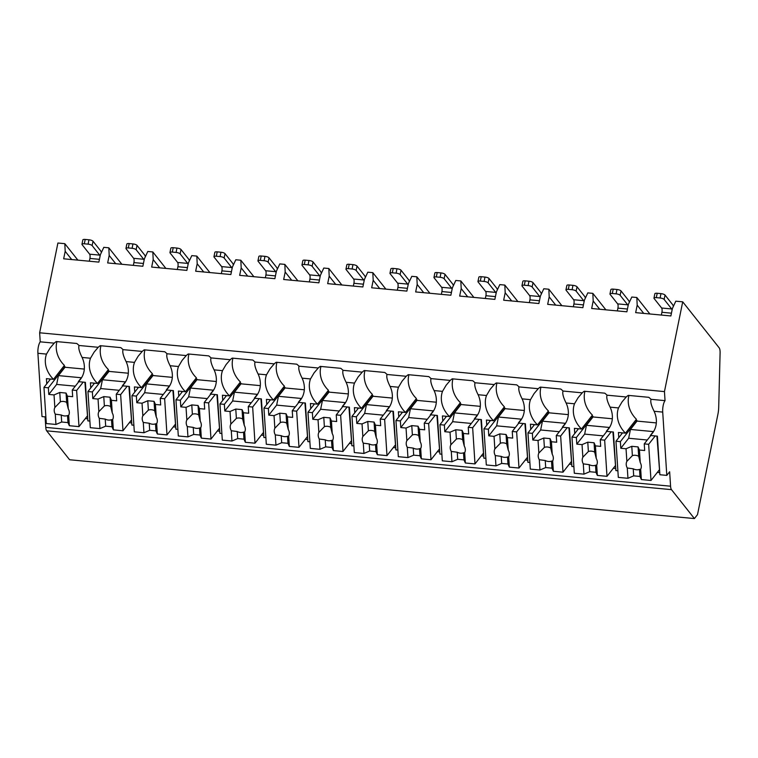 <?xml version="1.0" encoding="UTF-8"?>
<svg xmlns="http://www.w3.org/2000/svg" width="758" height="758" viewBox="0 0 758 758"><rect width="100%" height="100%" fill="white"/><g stroke="black" fill="none" stroke-linecap="round" stroke-linejoin="round"><path stroke-width="1.14" d="M71.716 259.558L65.188 251.324L64.818 243.669L57.911 243.024L39.643 332.79L40.231 341.83A8.67 2.776 95.4 0 0 37.9 353.285L42.003 416.578L45.878 416.947M45.092 416.872L45.774 427.389A6.661 2.141 95.4 0 0 46.683 430.838L69.603 459.755L694.413 518.567L697.502 514.635L717.911 414.294A13.331 4.273 95.4 0 0 718.698 407.34L720.1 352.849A6.661 2.141 95.4 0 0 719.153 347.808L682.712 301.826L664.453 391.602L665.041 400.641A8.67 2.776 95.4 0 0 662.71 412.096L666.803 475.389L669.646 471.77L670.574 486.2A6.661 2.141 95.4 0 0 671.493 489.649L694.413 518.567M65.188 251.324L63.663 258.8L98.872 262.116L100.388 254.641L103.799 247.335L108.82 247.809L121.877 264.277M64.818 243.669L77.875 260.136M682.712 301.826L675.804 301.182L672.393 308.478L670.877 315.953L635.668 312.637L637.194 305.161L636.824 297.506L631.802 297.032L628.391 304.337L626.875 311.813L591.676 308.497L593.192 301.021L592.832 293.365L587.801 292.891L584.39 300.196L582.874 307.672L547.674 304.356L549.19 296.88L548.83 289.224L543.799 288.751L540.397 296.056L538.872 303.522L503.672 300.215L505.188 292.74L504.828 285.084L499.797 284.61L496.395 291.906L494.87 299.382L459.67 296.075L461.196 288.599L460.826 280.943L455.795 280.469L452.393 287.765L450.868 295.241L415.668 291.934L417.194 284.458L416.824 276.803L411.802 276.329L408.391 283.625L406.866 291.1L371.666 287.794L373.192 280.318L372.822 272.662L367.801 272.188L364.39 279.484L362.874 286.96L327.674 283.644L329.19 276.168L328.83 268.522L323.799 268.048L320.388 275.344L318.872 282.819L283.672 279.503L285.188 272.027L284.828 264.381L279.797 263.907L276.386 271.203L274.87 278.679L239.67 275.362L241.186 267.887L240.826 260.24L235.795 259.767L232.393 267.062L230.868 274.538L195.668 271.222L197.194 263.746L196.824 256.09L191.793 255.626L188.391 262.922L186.866 270.398L151.666 267.081L153.192 259.606L152.822 251.95L147.791 251.476L144.39 258.781L142.864 266.257L107.664 262.941L109.19 255.465L108.82 247.809M39.643 332.79L664.453 391.602M81.959 244.284L82.84 239.916A3.335 1.004 11.5 0 1 85.199 239.433L84.309 243.792A3.335 1.004 -168.5 0 0 81.959 244.284A3.335 1.004 -168.5 0 0 82.082 244.644L89.633 254.176A3.335 1.071 95.4 0 1 89.908 258.44L89.34 261.216M85.199 239.433L88.97 239.793A3.335 1.004 11.5 0 1 93.026 241.233L92.135 245.592L99.686 255.124A3.335 1.071 -84.6 0 1 100.075 256.195M92.135 245.592A3.335 1.004 -168.5 0 0 88.08 244.152L84.309 243.792M93.026 241.233L100.577 250.765A7.997 2.568 95.4 0 1 101.345 252.585M637.194 305.161L643.722 313.395M636.824 297.506L649.881 313.973M592.832 293.365L605.879 309.832M548.83 289.224L561.877 305.692M504.828 285.084L517.875 301.551M460.826 280.943L473.873 297.411M416.824 276.803L429.881 293.27M372.822 272.662L385.879 289.13M328.83 268.522L341.877 284.989M284.828 264.381L297.875 280.839M240.826 260.24L253.873 276.698M196.824 256.09L209.871 272.558M152.822 251.95L165.879 268.417M87.293 418.757L85.313 418.568M131.286 422.898L129.315 422.718M175.287 427.038L173.317 426.858M219.289 431.179L217.319 430.999M263.291 435.319L261.311 435.139M307.293 439.469L305.313 439.28M351.295 443.61L349.315 443.421M395.297 447.751L393.317 447.561M439.289 451.891L437.319 451.702M483.291 456.032L481.321 455.842M527.293 460.172L525.313 459.983M571.295 464.313L569.315 464.123M615.297 468.453L613.317 468.273M659.299 472.594L657.319 472.414M49.791 379.957L49.725 378.962M40.231 341.83L54.225 343.147A25.327 21.47 -141.9 0 1 56.253 341.545L76.776 343.478A25.327 21.47 -141.9 0 1 79.04 345.487L98.227 347.287A25.327 21.47 -141.9 0 1 100.255 345.686L120.778 347.619A25.327 21.47 -141.9 0 1 123.042 349.627L142.22 351.428A25.327 21.47 -141.9 0 1 144.257 349.826L164.78 351.759A25.327 21.47 -141.9 0 1 167.035 353.768L186.222 355.568A25.327 21.47 -141.9 0 1 188.249 353.967L208.772 355.9A25.327 21.47 -141.9 0 1 211.037 357.909L230.224 359.718A25.327 21.47 -141.9 0 1 232.251 358.108L252.774 360.041A25.327 21.47 -141.9 0 1 255.039 362.049L274.225 363.859A25.327 21.47 -141.9 0 1 276.253 362.248L296.776 364.181A25.327 21.47 -141.9 0 1 299.04 366.19L318.227 368A25.327 21.47 -141.9 0 1 320.255 366.389L340.778 368.322A25.327 21.47 -141.9 0 1 343.042 370.33L362.229 372.14A25.327 21.47 -141.9 0 1 364.257 370.529L384.78 372.462A25.327 21.47 -141.9 0 1 387.044 374.471L406.222 376.281A25.327 21.47 -141.9 0 1 408.259 374.67L428.782 376.603A25.327 21.47 -141.9 0 1 431.046 378.612L450.224 380.421A25.327 21.47 -141.9 0 1 452.261 378.82L472.774 380.743A25.327 21.47 -141.9 0 1 475.039 382.762L494.225 384.562A25.327 21.47 -141.9 0 1 496.253 382.961L516.776 384.884A25.327 21.47 -141.9 0 1 519.04 386.902L538.227 388.702A25.327 21.47 -141.9 0 1 540.255 387.101L560.778 389.034A25.327 21.47 -141.9 0 1 563.042 391.043L582.229 392.843A25.327 21.47 -141.9 0 1 584.257 391.242L604.78 393.175A25.327 21.47 -141.9 0 1 607.044 395.183L626.231 396.984A25.327 21.47 -141.9 0 1 628.259 395.382L648.782 397.315A25.327 21.47 -141.9 0 1 651.046 399.324C650.241 401.674 651.264 405.653 654.116 411.281A25.327 21.47 -141.9 0 1 652.382 433.273A25.327 21.47 -141.9 0 1 650.317 435.49L657.394 436.163L659.886 474.735L656.93 436.115M659.886 474.735L666.803 475.389M607.044 395.183C606.239 397.524 607.262 401.513 610.114 407.141A25.327 21.47 -141.9 0 1 608.38 429.132A25.327 21.47 -141.9 0 1 606.315 431.349L613.393 432.013L615.894 470.595L612.928 431.975M615.894 470.595L617.884 470.784M563.042 391.043C562.237 393.383 563.26 397.372 566.112 403A25.327 21.47 -141.9 0 1 564.378 424.982A25.327 21.47 -141.9 0 1 562.313 427.209L569.391 427.872L571.892 466.454L568.936 427.834M571.892 466.454L573.882 466.644M519.04 386.902C518.235 389.242 519.258 393.231 522.11 398.86A25.327 21.47 -141.9 0 1 520.376 420.842A25.327 21.47 -141.9 0 1 518.311 423.068L525.389 423.731L527.89 462.314L524.934 423.694M527.89 462.314L529.88 462.503M475.039 382.762C474.233 385.102 475.257 389.091 478.109 394.719A25.327 21.47 -141.9 0 1 476.375 416.701A25.327 21.47 -141.9 0 1 474.309 418.928L481.387 419.591L483.888 458.173L480.932 419.553M483.888 458.173L485.878 458.363M431.046 378.612C430.241 380.961 431.255 384.95 434.107 390.578A25.327 21.47 -141.9 0 1 432.373 412.56A25.327 21.47 -141.9 0 1 430.317 414.787L437.394 415.45L439.886 454.033L436.93 415.403M439.886 454.033L441.876 454.222M387.044 374.471C386.239 376.821 387.262 380.81 390.105 386.438A25.327 21.47 -141.9 0 1 388.38 408.42A25.327 21.47 -141.9 0 1 386.315 410.647L393.393 411.31L395.884 449.892L392.928 411.262M395.884 449.892L397.874 450.081M343.042 370.33C342.237 372.68 343.26 376.669 346.112 382.297A25.327 21.47 -141.9 0 1 344.378 404.279A25.327 21.47 -141.9 0 1 342.313 406.506L349.391 407.169L351.892 445.751L348.926 407.122M351.892 445.751L353.882 445.931M299.04 366.19C298.235 368.54 299.258 372.529 302.11 378.157A25.327 21.47 -141.9 0 1 300.376 400.139A25.327 21.47 -141.9 0 1 298.311 402.356L305.389 403.029L307.89 441.611L304.934 402.981M307.89 441.611L309.88 441.791M255.039 362.049C254.233 364.399 255.256 368.388 258.108 374.007A25.327 21.47 -141.9 0 1 256.375 395.998A25.327 21.47 -141.9 0 1 254.309 398.215L261.387 398.888L263.888 437.47L260.932 398.841M263.888 437.47L265.878 437.65M211.037 357.909C210.231 360.258 211.255 364.238 214.107 369.866A25.327 21.47 -141.9 0 1 212.373 391.858A25.327 21.47 -141.9 0 1 210.307 394.075L217.385 394.747L219.886 433.32L216.93 394.7M219.886 433.32L221.876 433.51M167.035 353.768C166.229 356.118 167.253 360.097 170.105 365.726A25.327 21.47 -141.9 0 1 168.371 387.717A25.327 21.47 -141.9 0 1 166.305 389.934L173.383 390.607L175.884 429.18L172.928 390.56M175.884 429.18L177.874 429.369M123.042 349.627C122.237 351.977 123.26 355.957 126.103 361.585A25.327 21.47 -141.9 0 1 124.378 383.576A25.327 21.47 -141.9 0 1 122.313 385.794L129.391 386.457L131.883 425.039L128.926 386.419M131.883 425.039L133.872 425.229M79.04 345.487C78.235 347.827 79.258 351.816 82.11 357.444A25.327 21.47 -141.9 0 1 80.376 379.426A25.327 21.47 -141.9 0 1 78.311 381.653L85.389 382.316L87.881 420.898L84.924 382.278M87.881 420.898L89.88 421.088M621.797 433.794L621.731 432.799M618.755 437.669L618.424 432.486L625.502 433.159L636.417 419.25A25.327 21.47 -141.9 0 1 628.96 395.449M610.114 407.141L618.5 407.937A25.327 21.47 -141.9 0 0 625.502 433.159M566.112 403L574.498 403.787A25.327 21.47 -141.9 0 0 581.5 429.019L592.415 415.109A25.327 21.47 -141.9 0 1 584.958 391.308M574.754 433.529L574.422 428.346L581.5 429.019M522.11 398.86L530.496 399.646A25.327 21.47 -141.9 0 0 537.498 424.878L548.413 410.969A25.327 21.47 -141.9 0 1 540.956 387.167M530.752 429.388L530.42 424.205L537.498 424.878M478.109 394.719L486.503 395.505A25.327 21.47 -141.9 0 0 493.496 420.728L504.411 406.819A25.327 21.47 -141.9 0 1 496.964 383.027M486.759 425.247L486.418 420.065L493.496 420.728M434.107 390.578L442.501 391.365A25.327 21.47 -141.9 0 0 449.494 416.587L460.409 402.678A25.327 21.47 -141.9 0 1 452.962 378.877M442.757 421.107L442.416 415.924L449.494 416.587M390.105 386.438L398.5 387.224A25.327 21.47 -141.9 0 0 405.492 412.447L416.407 398.537A25.327 21.47 -141.9 0 1 408.96 374.736M398.755 416.966L398.414 411.784L405.492 412.447M346.112 382.297L354.498 383.084A25.327 21.47 -141.9 0 0 361.5 408.306L372.405 394.397A25.327 21.47 -141.9 0 1 364.958 370.596M354.753 412.816L354.422 407.643L361.5 408.306M302.11 378.157L310.496 378.943A25.327 21.47 -141.9 0 0 317.498 404.166L328.413 390.256A25.327 21.47 -141.9 0 1 320.956 366.455M310.752 408.676L310.42 403.502L317.498 404.166M258.108 374.007L266.494 374.803A25.327 21.47 -141.9 0 0 273.496 400.025L284.411 386.116A25.327 21.47 -141.9 0 1 276.954 362.315M266.75 404.535L266.418 399.362L273.496 400.025M214.107 369.866L222.492 370.662A25.327 21.47 -141.9 0 0 229.494 395.884L240.409 381.975A25.327 21.47 -141.9 0 1 232.952 358.174M222.748 400.395L222.416 395.221L229.494 395.884M170.105 365.726L178.5 366.521A25.327 21.47 -141.9 0 0 185.492 391.744L196.407 377.835A25.327 21.47 -141.9 0 1 188.96 354.033M178.755 396.254L178.414 391.071L185.492 391.744M126.103 361.585L134.498 362.381A25.327 21.47 -141.9 0 0 141.49 387.603L152.405 373.694A25.327 21.47 -141.9 0 1 144.958 349.893M134.753 392.113L134.412 386.931L141.49 387.603M82.11 357.444L90.496 358.231A25.327 21.47 -141.9 0 0 97.498 383.463L108.403 369.553A25.327 21.47 -141.9 0 1 100.956 345.752M90.752 387.973L90.42 382.79L97.498 383.463M46.75 383.832L46.418 378.649L53.496 379.322L64.411 365.413A25.327 21.47 -141.9 0 1 56.954 341.612M37.9 353.285L46.494 354.09A25.327 21.47 -141.9 0 0 53.496 379.322M650.317 435.49L654.05 430.734M656.324 422.917L636.995 421.097L636.957 420.5L635.536 420.358M651.046 399.324L665.041 400.641M78.311 381.653L82.044 376.897M618.5 407.937L622.11 401.825L626.231 396.984M574.498 403.787L578.108 397.685L582.229 392.843M530.496 399.646L534.106 393.544L538.227 388.702M486.503 395.505L490.104 389.404L494.225 384.562M442.501 391.365L446.111 385.263L450.224 380.421M398.5 387.224L402.11 381.122L406.222 376.281M354.498 383.084L358.108 376.982L362.229 372.14M310.496 378.943L314.106 372.841L318.227 368M266.494 374.803L270.104 368.701L274.225 363.859M222.492 370.662L226.102 364.56L230.224 359.718M178.5 366.521L182.1 360.41L186.222 355.568M134.498 362.381L138.108 356.269L142.22 351.428M90.496 358.231L94.106 352.129L98.227 347.287M46.494 354.09L50.104 347.988L54.225 343.147M606.315 431.349L610.048 426.593M577.795 429.653L577.729 428.658M612.322 418.776L592.993 416.957L592.955 416.35L591.534 416.218M606.807 431.397L600.251 439.744L600.677 446.377L595.437 445.884L596.252 458.476L594.67 452.109L594.064 442.767L595.437 445.884M611.204 431.814L604.657 440.161L600.251 439.744M592.955 416.35L576.364 437.499L571.968 437.082L574.308 473.248L583.954 474.157L589.696 471.713L589.231 464.663A7.997 6.784 -141.9 0 0 595.523 465.26L596.688 465.118L597.351 475.418L606.997 476.327L604.657 440.161M578.515 428.734L571.968 437.082M576.364 437.499L576.8 444.131L582.04 444.624L582.855 457.216A7.997 6.784 -141.9 0 0 582.229 460.457A7.997 6.784 -141.9 0 0 583.281 463.858L583.954 474.157M596.537 465.507L596.688 465.118A7.997 6.784 -141.9 0 0 597.313 461.878A7.997 6.784 -141.9 0 0 596.252 458.476M582.04 444.624L587.782 442.17L594.064 442.767M594.67 452.109A7.997 6.784 -141.9 0 0 588.379 451.512L587.782 442.17M588.379 451.512L582.855 457.216M583.281 463.858L589.231 464.663M576.8 444.131L584.655 434.116L586.446 425.304L592.993 416.957M603.292 435.869L584.655 434.116M609.366 427.465L586.446 425.304M589.696 471.713L595.977 472.3L597.351 475.418M595.977 472.3L595.523 465.26M615.136 465.952L606.997 476.327M562.313 427.209L566.046 422.452M533.793 425.513L533.736 424.518M568.32 414.635L548.991 412.816L548.953 412.21L547.532 412.077M562.806 427.256L556.249 435.604L556.685 442.236L551.436 441.743L552.25 454.336L550.668 447.959L550.062 438.626L551.436 441.743M567.202 427.673L560.655 436.021L556.249 435.604M548.953 412.21L532.362 433.358L527.966 432.941L530.306 469.107L539.952 470.017L545.694 467.572L545.239 460.523A7.997 6.784 -141.9 0 0 551.521 461.11L552.686 460.978L553.349 471.277L562.995 472.187L560.655 436.021M534.513 424.594L527.966 432.941M532.362 433.358L532.798 439.991L538.038 440.483L538.853 453.066A7.997 6.784 -141.9 0 0 538.227 456.316A7.997 6.784 -141.9 0 0 539.289 459.718L539.952 470.017M552.535 461.366L552.686 460.978A7.997 6.784 -141.9 0 0 553.312 457.737A7.997 6.784 -141.9 0 0 552.25 454.336M538.038 440.483L543.78 438.029L550.062 438.626M550.668 447.959A7.997 6.784 -141.9 0 0 544.386 447.372L543.78 438.029M544.386 447.372L538.853 453.066M539.289 459.718L545.239 460.523M532.798 439.991L540.653 429.976L542.444 421.164L548.991 412.816M559.29 431.728L540.653 429.976M565.364 423.315L542.444 421.164M545.694 467.572L551.976 468.16L553.349 471.277M551.976 468.16L551.521 461.11M571.134 461.811L562.995 472.187M518.311 423.068L522.044 418.312M489.791 421.372L489.734 420.377M524.318 410.495L504.989 408.676L504.951 408.069L503.539 407.937M518.804 423.116L512.247 431.463L512.683 438.096L507.434 437.603L508.248 450.186L506.666 443.818L506.06 434.486L507.434 437.603M523.2 423.523L516.653 431.88L512.247 431.463M504.951 408.069L488.37 429.218L483.964 428.801L486.304 464.967L495.95 465.876L501.692 463.432L501.237 456.382A7.997 6.784 -141.9 0 0 507.519 456.97L508.684 456.837L509.348 467.136L518.993 468.046L516.653 431.88M490.521 420.453L483.964 428.801M488.37 429.218L488.796 435.841L494.036 436.343L494.851 448.925A7.997 6.784 -141.9 0 0 494.225 452.175A7.997 6.784 -141.9 0 0 495.287 455.577L495.95 465.876M508.485 457.292L508.684 456.837A7.997 6.784 -141.9 0 0 509.31 453.597A7.997 6.784 -141.9 0 0 508.248 450.186M494.036 436.343L499.778 433.889L506.06 434.486M506.666 443.818A7.997 6.784 -141.9 0 0 500.384 443.231L499.778 433.889M500.384 443.231L494.851 448.925M495.287 455.577L501.237 456.382M488.796 435.841L496.651 425.835L498.442 417.023L504.989 408.676M515.298 427.588L496.651 425.835M521.362 419.174L498.442 417.023M501.692 463.432L507.974 464.019L509.348 467.136M507.974 464.019L507.519 456.97M527.132 457.671L518.993 468.046M474.309 418.928L478.042 414.171M445.799 417.232L445.732 416.237M480.326 406.354L460.997 404.535L460.949 403.929L459.538 403.796M474.802 418.975L468.255 427.322L468.681 433.955L463.432 433.462L464.256 446.045L462.664 439.678L462.067 430.345L463.432 433.462M479.198 419.382L472.651 427.739L468.255 427.322M460.949 403.929L444.368 425.077L439.962 424.66L442.302 460.826L451.948 461.736L457.69 459.291L457.235 452.242A7.997 6.784 -141.9 0 0 463.517 452.829L464.682 452.697L465.346 462.996L474.991 463.905L472.651 427.739M446.519 416.313L439.962 424.66M444.368 425.077L444.794 431.7L450.034 432.193L450.849 444.785A7.997 6.784 -141.9 0 0 450.224 448.035A7.997 6.784 -141.9 0 0 451.285 451.436L451.948 461.736M464.531 453.085L464.682 452.697A7.997 6.784 -141.9 0 0 465.308 449.456A7.997 6.784 -141.9 0 0 464.256 446.045M450.034 432.193L455.776 429.748L462.067 430.345M462.664 439.678A7.997 6.784 -141.9 0 0 456.382 439.09L455.776 429.748M456.382 439.09L450.849 444.785M451.285 451.436L457.235 452.242M444.794 431.7L452.649 421.685L454.44 412.883L460.997 404.535M471.296 423.447L452.649 421.685M477.369 415.033L454.44 412.883M457.69 459.291L463.972 459.879L465.346 462.996M463.972 459.879L463.517 452.829M483.13 453.53L474.991 463.905M430.317 414.787L434.04 410.031M401.797 413.082L401.731 412.096M436.324 402.214L416.995 400.395L416.957 399.788L415.536 399.656M430.8 414.834L424.253 423.182L424.679 429.814L419.439 429.312L420.254 441.905L418.672 435.537L418.065 426.204L419.439 429.312M435.206 415.242L428.649 423.589L424.253 423.182M416.957 399.788L400.366 420.927L395.96 420.519L398.31 456.686L407.946 457.595L413.688 455.151L413.233 448.101A7.997 6.784 -141.9 0 0 419.515 448.689L420.681 448.556L421.353 458.855L430.989 459.765L428.649 423.589M402.517 412.172L395.96 420.519M400.366 420.927L400.793 427.559L406.042 428.052L406.856 440.644A7.997 6.784 -141.9 0 0 406.222 443.894A7.997 6.784 -141.9 0 0 407.283 447.296L407.946 457.595M420.529 448.935L420.681 448.556A7.997 6.784 -141.9 0 0 421.306 445.306A7.997 6.784 -141.9 0 0 420.254 441.905M406.042 428.052L411.774 425.608L418.065 426.204M418.672 435.537A7.997 6.784 -141.9 0 0 412.38 434.95L411.774 425.608M412.38 434.95L406.856 440.644M407.283 447.296L413.233 448.101M400.793 427.559L408.647 417.544L410.448 408.742L416.995 400.395M427.294 419.307L408.647 417.544M433.368 410.893L410.448 408.742M413.688 455.151L419.979 455.738L421.353 458.855M419.979 455.738L419.515 448.689M439.128 449.39L430.989 459.765M386.315 410.647L390.048 405.89M357.795 408.941L357.729 407.956M392.322 398.073L372.993 396.254L372.955 395.648L371.534 395.515M386.798 410.694L380.251 419.041L380.677 425.664L375.437 425.172L376.252 437.764L374.67 431.397L374.064 422.054L375.437 425.172M391.204 411.101L384.647 419.449L380.251 419.041M372.955 395.648L356.364 416.786L351.968 416.379L354.308 452.545L363.954 453.455L369.686 451.01L369.231 443.961A7.997 6.784 -141.9 0 0 375.523 444.548L376.679 444.415L377.351 454.715L386.987 455.624L384.647 419.449M358.515 408.031L351.968 416.379M356.364 416.786L356.791 423.419L362.04 423.911L362.855 436.504A7.997 6.784 -141.9 0 0 362.22 439.754A7.997 6.784 -141.9 0 0 363.281 443.155L363.954 453.455M376.527 444.794L376.679 444.415A7.997 6.784 -141.9 0 0 377.313 441.165A7.997 6.784 -141.9 0 0 376.252 437.764M362.04 423.911L367.772 421.467L374.064 422.054M374.67 431.397A7.997 6.784 -141.9 0 0 368.379 430.809L367.772 421.467M368.379 430.809L362.855 436.504M363.281 443.155L369.231 443.961M356.791 423.419L364.655 413.404L366.446 404.592L372.993 396.254M383.292 415.157L364.655 413.404M389.366 406.752L366.446 404.592M369.686 451.01L375.977 451.597L377.351 454.715M375.977 451.597L375.523 444.548M395.126 445.249L386.987 455.624M342.313 406.506L346.046 401.749M313.793 404.8L313.727 403.815M348.32 393.933L328.991 392.113L328.953 391.507L327.532 391.374M342.796 406.544L336.249 414.901L336.675 421.524L331.435 421.031L332.25 433.623L330.668 427.256L330.062 417.914L331.435 421.031M347.202 406.961L340.645 415.308L336.249 414.901M328.953 391.507L312.362 412.646L307.966 412.238L310.306 448.404L319.952 449.314L325.684 446.86L325.229 439.82A7.997 6.784 -141.9 0 0 331.521 440.407L332.677 440.275L333.349 450.574L342.995 451.484L340.645 415.308M314.513 403.881L307.966 412.238M312.362 412.646L312.789 419.278L318.038 419.771L318.853 432.363A7.997 6.784 -141.9 0 0 318.227 435.604A7.997 6.784 -141.9 0 0 319.279 439.015L319.952 449.314M332.525 440.654L332.677 440.275A7.997 6.784 -141.9 0 0 333.312 437.025A7.997 6.784 -141.9 0 0 332.25 433.623M318.038 419.771L323.78 417.326L330.062 417.914M330.668 427.256A7.997 6.784 -141.9 0 0 324.377 426.669L323.78 417.326M324.377 426.669L318.853 432.363M319.279 439.015L325.229 439.82M312.789 419.278L320.653 409.263L322.444 400.451L328.991 392.113M339.29 411.016L320.653 409.263M345.364 402.612L322.444 400.451M325.684 446.86L331.976 447.457L333.349 450.574M331.976 447.457L331.521 440.407M351.134 441.109L342.995 451.484M298.311 402.356L302.044 397.599M269.791 400.66L269.725 399.674M304.318 389.783L284.989 387.963L284.951 387.366L283.53 387.234M298.804 402.403L292.247 410.751L292.683 417.383L287.434 416.891L288.248 429.483L286.666 423.116L286.06 413.773L287.434 416.891M303.2 402.82L296.653 411.168L292.247 410.751M284.951 387.366L268.36 408.505L263.964 408.088L266.304 444.264L275.95 445.173L281.692 442.719L281.227 435.679A7.997 6.784 -141.9 0 0 287.519 436.267L288.684 436.134L289.348 446.434L298.993 447.343L296.653 411.168M270.511 399.741L263.964 408.088M268.36 408.505L268.796 415.138L274.036 415.63L274.851 428.223A7.997 6.784 -141.9 0 0 274.225 431.463A7.997 6.784 -141.9 0 0 275.287 434.874L275.95 445.173M288.533 436.513L288.684 436.134A7.997 6.784 -141.9 0 0 289.31 432.884A7.997 6.784 -141.9 0 0 288.248 429.483M274.036 415.63L279.778 413.186L286.06 413.773M286.666 423.116A7.997 6.784 -141.9 0 0 280.384 422.519L279.778 413.186M280.384 422.519L274.851 428.223M275.287 434.874L281.227 435.679M268.796 415.138L276.651 405.123L278.442 396.311L284.989 387.963M295.288 406.875L276.651 405.123M301.362 398.471L278.442 396.311M281.692 442.719L287.974 443.316L289.348 446.434M287.974 443.316L287.519 436.267M307.132 436.968L298.993 447.343M254.309 398.215L258.042 393.459M225.789 396.519L225.732 395.524M260.316 385.642L240.987 383.823L240.949 383.226L239.537 383.093M254.802 398.263L248.245 406.61L248.681 413.243L243.432 412.75L244.247 425.342L242.664 418.975L242.058 409.633L243.432 412.75M259.198 398.68L252.651 407.027L248.245 406.61M240.949 383.226L224.359 404.365L219.962 403.948L222.302 440.123L231.948 441.033L237.69 438.579L237.235 431.529A7.997 6.784 -141.9 0 0 243.517 432.126L244.682 431.994L245.346 442.293L254.991 443.193L252.651 407.027M226.509 395.6L219.962 403.948M224.359 404.365L224.794 410.997L230.034 411.49L230.849 424.082A7.997 6.784 -141.9 0 0 230.224 427.322A7.997 6.784 -141.9 0 0 231.285 430.734L231.948 441.033M244.531 432.373L244.682 431.994A7.997 6.784 -141.9 0 0 245.308 428.744A7.997 6.784 -141.9 0 0 244.247 425.342M230.034 411.49L235.776 409.045L242.058 409.633M242.664 418.975A7.997 6.784 -141.9 0 0 236.382 418.378L235.776 409.045M236.382 418.378L230.849 424.082M231.285 430.734L237.235 431.529M224.794 410.997L232.649 400.982L234.44 392.17L240.987 383.823M251.286 402.735L232.649 400.982M257.36 394.331L234.44 392.17M237.69 438.579L243.972 439.176L245.346 442.293M243.972 439.176L243.517 432.126M263.13 432.827L254.991 443.193M210.307 394.075L214.04 389.318M181.797 392.379L181.731 391.384M216.314 381.501L196.995 379.682L196.947 379.085L195.536 378.953M210.8 394.122L204.253 402.47L204.679 409.102L199.43 408.609L200.245 421.202L198.662 414.834L198.056 405.492L199.43 408.609M215.196 394.539L208.649 402.886L204.253 402.47M196.947 379.085L180.366 400.224L175.96 399.807L178.301 435.983L187.946 436.883L193.688 434.438L193.233 427.389A7.997 6.784 -141.9 0 0 199.515 427.986L200.681 427.853L201.344 438.152L210.989 439.053L208.649 402.886M182.517 391.46L175.96 399.807M180.366 400.224L180.792 406.856L186.032 407.349L186.847 419.941A7.997 6.784 -141.9 0 0 186.222 423.182A7.997 6.784 -141.9 0 0 187.283 426.583L187.946 436.883M200.529 428.232L200.681 427.853A7.997 6.784 -141.9 0 0 201.306 424.603A7.997 6.784 -141.9 0 0 200.245 421.202M186.032 407.349L191.774 404.905L198.056 405.492M198.662 414.834A7.997 6.784 -141.9 0 0 192.38 414.238L191.774 404.905M192.38 414.238L186.847 419.941M187.283 426.583L193.233 427.389M180.792 406.856L188.647 396.841L190.438 388.03L196.995 379.682M207.294 398.594L188.647 396.841M213.358 390.19L190.438 388.03M193.688 434.438L199.97 435.035L201.344 438.152M199.97 435.035L199.515 427.986M219.128 428.687L210.989 439.053M166.305 389.934L170.038 385.178M137.795 388.238L137.729 387.243M172.322 377.361L152.993 375.542L152.955 374.945L151.534 374.803M166.798 389.982L160.251 398.329L160.677 404.962L155.437 404.469L156.252 417.061L154.66 410.694L154.064 401.352L155.437 404.469M171.194 390.398L164.647 398.746L160.251 398.329M152.955 374.945L136.364 396.083L131.958 395.667L134.308 431.842L143.944 432.742L149.686 430.298L149.231 423.248A7.997 6.784 -141.9 0 0 155.513 423.845L156.679 423.703L157.342 434.002L166.987 434.912L164.647 398.746M138.515 387.319L131.958 395.667M136.364 396.083L136.791 402.716L142.03 403.209L142.855 415.801A7.997 6.784 -141.9 0 0 142.22 419.041A7.997 6.784 -141.9 0 0 143.281 422.443L143.944 432.742M156.527 424.092L156.679 423.703A7.997 6.784 -141.9 0 0 157.304 420.463A7.997 6.784 -141.9 0 0 156.252 417.061M142.03 403.209L147.772 400.764L154.064 401.352M154.66 410.694A7.997 6.784 -141.9 0 0 148.379 410.097L147.772 400.764M148.379 410.097L142.855 415.801M143.281 422.443L149.231 423.248M136.791 402.716L144.645 392.701L146.446 383.889L152.993 375.542M163.292 394.454L144.645 392.701M169.366 386.049L146.446 383.889M149.686 430.298L155.968 430.895L157.342 434.002M155.968 430.895L155.513 423.845M175.126 424.537L166.987 434.912M122.313 385.794L126.046 381.037M93.793 384.098L93.727 383.103M128.32 373.22L108.991 371.401L108.953 370.795L107.532 370.662M122.796 385.841L116.249 394.188L116.675 400.821L111.435 400.328L112.25 412.921L110.668 406.553L110.062 397.211L111.435 400.328M127.202 386.258L120.645 394.605L116.249 394.188M108.953 370.795L92.362 391.943L87.956 391.526L90.306 427.692L99.942 428.602L105.684 426.157L105.229 419.108A7.997 6.784 -141.9 0 0 111.511 419.705L112.677 419.562L113.349 429.862L122.986 430.771L120.645 394.605M94.513 383.178L87.956 391.526M92.362 391.943L92.789 398.575L98.038 399.068L98.853 411.66A7.997 6.784 -141.9 0 0 98.218 414.901A7.997 6.784 -141.9 0 0 99.279 418.302L99.942 428.602M112.525 419.951L112.677 419.562A7.997 6.784 -141.9 0 0 113.312 416.322A7.997 6.784 -141.9 0 0 112.25 412.921M98.038 399.068L103.77 396.614L110.062 397.211M110.668 406.553A7.997 6.784 -141.9 0 0 104.377 405.956L103.77 396.614M104.377 405.956L98.853 411.66M99.279 418.302L105.229 419.108M92.789 398.575L100.653 388.56L102.444 379.749L108.991 371.401M119.29 390.313L100.653 388.56M125.364 381.909L102.444 379.749M105.684 426.157L111.976 426.745L113.349 429.862M111.976 426.745L111.511 419.705M131.125 420.396L122.986 430.771M84.318 369.08L64.989 367.26L64.951 366.654L63.53 366.521M78.794 381.7L72.247 390.048L72.673 396.68L67.434 396.188L68.248 408.78L66.666 402.403L66.06 393.07L67.434 396.188M83.2 382.117L76.643 390.465L72.247 390.048M64.951 366.654L48.36 387.802L43.964 387.385L46.304 423.551L55.95 424.461L61.682 422.017L61.227 414.967A7.997 6.784 -141.9 0 0 67.519 415.564L68.675 415.422L69.348 425.721L78.993 426.631L76.643 390.465M50.511 379.038L43.964 387.385M48.36 387.802L48.787 394.435L54.036 394.927L54.851 407.51A7.997 6.784 -141.9 0 0 54.216 410.76A7.997 6.784 -141.9 0 0 55.277 414.162L55.95 424.461M68.485 415.877L68.675 415.422A7.997 6.784 -141.9 0 0 69.31 412.181A7.997 6.784 -141.9 0 0 68.248 408.78M54.036 394.927L59.768 392.473L66.06 393.07M66.666 402.403A7.997 6.784 -141.9 0 0 60.375 401.816L59.768 392.473M60.375 401.816L54.851 407.51M55.277 414.162L61.227 414.967M48.787 394.435L56.651 384.42L58.442 375.608L64.989 367.26M75.288 386.173L56.651 384.42M81.362 377.759L58.442 375.608M61.682 422.017L67.974 422.604L69.348 425.721M67.974 422.604L67.519 415.564M87.132 416.256L78.993 426.631M650.8 435.537L644.253 443.885L644.679 450.517L639.439 450.025L640.254 462.617L638.672 456.25L638.065 446.907L639.439 450.025M655.206 435.954L648.649 444.302L644.253 443.885M636.957 420.5L620.366 441.639L615.97 441.222L618.31 477.398L627.956 478.298L633.688 475.853L633.233 468.804A7.997 6.784 -141.9 0 0 639.525 469.401L640.681 469.259L641.353 479.558L650.999 480.468L648.649 444.302M622.517 432.875L615.97 441.222M620.366 441.639L620.793 448.272L626.042 448.764L626.857 461.357A7.997 6.784 -141.9 0 0 626.231 464.597A7.997 6.784 -141.9 0 0 627.283 467.999L627.956 478.298M640.491 469.714L640.681 469.259A7.997 6.784 -141.9 0 0 641.315 466.018A7.997 6.784 -141.9 0 0 640.254 462.617M626.042 448.764L631.784 446.32L638.065 446.907M638.672 456.25A7.997 6.784 -141.9 0 0 632.38 455.653L631.784 446.32M632.38 455.653L626.857 461.357M627.283 467.999L633.233 468.804M620.793 448.272L628.657 438.257L630.448 429.445L636.995 421.097M647.294 440.01L628.657 438.257M653.368 431.605L630.448 429.445M633.688 475.853L639.979 476.45L641.353 479.558M639.979 476.45L639.525 469.401M659.138 470.093L650.999 480.468M593.192 301.021L599.72 309.255M609.963 293.981L610.853 289.613A3.335 1.004 11.5 0 1 613.203 289.13L612.322 293.498A3.335 1.004 -168.5 0 0 609.963 293.981A3.335 1.004 -168.5 0 0 610.086 294.341L617.637 303.873A3.335 1.071 95.4 0 1 617.912 308.136L617.344 310.913M613.203 289.13L616.974 289.49A3.335 1.004 11.5 0 1 621.029 290.93L620.139 295.288L627.69 304.82A3.335 1.071 -84.6 0 1 628.079 305.891M620.139 295.288A3.335 1.004 -168.5 0 0 616.093 293.848L612.322 293.498M621.029 290.93L628.581 300.462A7.997 2.568 95.4 0 1 629.348 302.281M549.19 296.88L555.718 305.114M565.961 289.831L566.851 285.472A3.335 1.004 11.5 0 1 569.201 284.989L568.32 289.348A3.335 1.004 -168.5 0 0 565.961 289.831A3.335 1.004 -168.5 0 0 566.084 290.2L573.635 299.732A3.335 1.071 95.4 0 1 573.91 303.996L573.342 306.772M569.201 284.989L572.972 285.349A3.335 1.004 11.5 0 1 577.028 286.789L576.137 291.148L583.688 300.68A3.335 1.071 -84.6 0 1 584.077 301.75M576.137 291.148A3.335 1.004 -168.5 0 0 572.091 289.708L568.32 289.348M577.028 286.789L584.579 296.321A7.997 2.568 95.4 0 1 585.347 298.14M505.188 292.74L511.716 300.973M521.959 285.69L522.849 281.332A3.335 1.004 11.5 0 1 525.209 280.848L524.318 285.207A3.335 1.004 -168.5 0 0 521.959 285.69A3.335 1.004 -168.5 0 0 522.082 286.06L529.634 295.592A3.335 1.071 95.4 0 1 529.908 299.855L529.349 302.631M525.209 280.848L528.98 281.209A3.335 1.004 11.5 0 1 533.026 282.649L532.144 287.007L539.696 296.539A3.335 1.071 -84.6 0 1 540.075 297.61M532.144 287.007A3.335 1.004 -168.5 0 0 528.089 285.567L524.318 285.207M533.026 282.649L540.577 292.171A7.997 2.568 95.4 0 1 541.354 294M461.196 288.599L467.714 296.833M477.957 281.55L478.848 277.191A3.335 1.004 11.5 0 1 481.207 276.708L480.316 281.066A3.335 1.004 -168.5 0 0 477.957 281.55A3.335 1.004 -168.5 0 0 478.08 281.919L485.632 291.451A3.335 1.071 95.4 0 1 485.906 295.715L485.347 298.491M481.207 276.708L484.978 277.068A3.335 1.004 11.5 0 1 489.024 278.508L488.143 282.867L495.694 292.399A3.335 1.071 -84.6 0 1 496.073 293.469M488.143 282.867A3.335 1.004 -168.5 0 0 484.087 281.426L480.316 281.066M489.024 278.508L496.575 288.031A7.997 2.568 95.4 0 1 497.352 289.859M417.194 284.458L423.713 292.692M433.964 277.409L434.846 273.051A3.335 1.004 11.5 0 1 437.205 272.567L436.314 276.926A3.335 1.004 -168.5 0 0 433.964 277.409A3.335 1.004 -168.5 0 0 434.078 277.779L441.63 287.31A3.335 1.071 95.4 0 1 441.914 291.565L441.346 294.35M437.205 272.567L440.976 272.918A3.335 1.004 11.5 0 1 445.031 274.368L444.141 278.726L451.692 288.248A3.335 1.071 -84.6 0 1 452.071 289.329M444.141 278.726A3.335 1.004 -168.5 0 0 440.085 277.286L436.314 276.926M445.031 274.368L452.573 283.89A7.997 2.568 95.4 0 1 453.35 285.719M373.192 280.318L379.72 288.542M389.963 273.268L390.844 268.91A3.335 1.004 11.5 0 1 393.203 268.427L392.312 272.785A3.335 1.004 -168.5 0 0 389.963 273.268A3.335 1.004 -168.5 0 0 390.086 273.638L397.637 283.16A3.335 1.071 95.4 0 1 397.912 287.424L397.344 290.21M393.203 268.427L396.974 268.777A3.335 1.004 11.5 0 1 401.029 270.227L400.139 274.586L407.69 284.108A3.335 1.071 -84.6 0 1 408.079 285.188M400.139 274.586A3.335 1.004 -168.5 0 0 396.083 273.145L392.312 272.785M401.029 270.227L408.581 279.749A7.997 2.568 95.4 0 1 409.348 281.578M329.19 276.168L335.718 284.402M345.961 269.128L346.842 264.769A3.335 1.004 11.5 0 1 349.201 264.286L348.31 268.645A3.335 1.004 -168.5 0 0 345.961 269.128A3.335 1.004 -168.5 0 0 346.084 269.497L353.635 279.02A3.335 1.071 95.4 0 1 353.91 283.284L353.342 286.06M349.201 264.286L352.972 264.637A3.335 1.004 11.5 0 1 357.027 266.086L356.137 270.445L363.688 279.967A3.335 1.071 -84.6 0 1 364.077 281.038M356.137 270.445A3.335 1.004 -168.5 0 0 352.091 268.995L348.31 268.645M357.027 266.086L364.579 275.609A7.997 2.568 95.4 0 1 365.347 277.437M285.188 272.027L291.716 280.261M301.959 264.987L302.849 260.629A3.335 1.004 11.5 0 1 305.199 260.146L304.318 264.504A3.335 1.004 -168.5 0 0 301.959 264.987A3.335 1.004 -168.5 0 0 302.082 265.357L309.634 274.879A3.335 1.071 95.4 0 1 309.908 279.143L309.34 281.919M305.199 260.146L308.97 260.496A3.335 1.004 11.5 0 1 313.026 261.946L312.135 266.304L319.686 275.827A3.335 1.071 -84.6 0 1 320.075 276.897M312.135 266.304A3.335 1.004 -168.5 0 0 308.089 264.855L304.318 264.504M313.026 261.946L320.577 271.468A7.997 2.568 95.4 0 1 321.345 273.297M241.186 267.887L247.714 276.12M257.957 260.847L258.848 256.488A3.335 1.004 11.5 0 1 261.197 256.005L260.316 260.364A3.335 1.004 -168.5 0 0 257.957 260.847A3.335 1.004 -168.5 0 0 258.08 261.216L265.632 270.739A3.335 1.071 95.4 0 1 265.906 275.002L265.338 277.779M261.197 256.005L264.968 256.356A3.335 1.004 11.5 0 1 269.024 257.796L268.142 262.164L275.685 271.686A3.335 1.071 -84.6 0 1 276.073 272.757M268.142 262.164A3.335 1.004 -168.5 0 0 264.087 260.714L260.316 260.364M269.024 257.796L276.575 267.328A7.997 2.568 95.4 0 1 277.343 269.156M197.194 263.746L203.713 271.98M213.955 256.706L214.846 252.348A3.335 1.004 11.5 0 1 217.205 251.864L216.314 256.223A3.335 1.004 -168.5 0 0 213.955 256.706A3.335 1.004 -168.5 0 0 214.078 257.076L221.63 266.598A3.335 1.071 95.4 0 1 221.904 270.862L221.345 273.638M217.205 251.864L220.976 252.215A3.335 1.004 11.5 0 1 225.022 253.655L224.141 258.023L231.692 267.546A3.335 1.071 -84.6 0 1 232.071 268.616M224.141 258.023A3.335 1.004 -168.5 0 0 220.085 256.574L216.314 256.223M225.022 253.655L232.573 263.187A7.997 2.568 95.4 0 1 233.35 265.006M153.192 259.606L159.711 267.839M169.953 252.566L170.844 248.198A3.335 1.004 11.5 0 1 173.203 247.714L172.312 252.082A3.335 1.004 -168.5 0 0 169.953 252.566A3.335 1.004 -168.5 0 0 170.076 252.935L177.628 262.457A3.335 1.071 95.4 0 1 177.903 266.721L177.344 269.497M173.203 247.714L176.974 248.074A3.335 1.004 11.5 0 1 181.02 249.515L180.139 253.873L187.69 263.405A3.335 1.071 -84.6 0 1 188.069 264.476M180.139 253.873A3.335 1.004 -168.5 0 0 176.083 252.433L172.312 252.082M181.02 249.515L188.571 259.046A7.997 2.568 95.4 0 1 189.348 260.866M109.19 255.465L115.718 263.699M125.961 248.425L126.842 244.057A3.335 1.004 11.5 0 1 129.201 243.574L128.31 247.942A3.335 1.004 -168.5 0 0 125.961 248.425A3.335 1.004 -168.5 0 0 126.084 248.785L133.626 258.317A3.335 1.071 95.4 0 1 133.91 262.581L133.342 265.357M129.201 243.574L132.972 243.934A3.335 1.004 11.5 0 1 137.027 245.374L136.137 249.733L143.688 259.264A3.335 1.071 -84.6 0 1 144.067 260.335M136.137 249.733A3.335 1.004 -168.5 0 0 132.082 248.292L128.31 247.942M137.027 245.374L144.579 254.906A7.997 2.568 95.4 0 1 145.347 256.725M653.965 298.121L654.846 293.753A3.335 1.004 11.5 0 1 657.205 293.27L656.314 297.638A3.335 1.004 -168.5 0 0 653.965 298.121A3.335 1.004 -168.5 0 0 654.088 298.491L661.639 308.013A3.335 1.071 95.4 0 1 661.914 312.277L661.346 315.053M657.205 293.27L660.976 293.63A3.335 1.004 11.5 0 1 665.031 295.07L664.141 299.429L671.692 308.961A3.335 1.071 -84.6 0 1 672.081 310.031M664.141 299.429A3.335 1.004 -168.5 0 0 660.085 297.989L656.314 297.638M665.031 295.07L672.583 304.602A7.997 2.568 95.4 0 1 673.35 306.421M89.908 258.44L99.431 259.331M89.633 254.176L99.686 255.124M88.97 239.793L88.08 244.152M46.683 430.838L671.493 489.649M45.774 427.389L670.574 486.2M654.116 411.281L662.71 412.096M617.912 308.136L627.435 309.027M617.637 303.873L627.69 304.82M616.974 289.49L616.093 293.848M573.91 303.996L583.442 304.887M573.635 299.732L583.688 300.68M572.972 285.349L572.091 289.708M529.908 299.855L539.44 300.746M529.634 295.592L539.696 296.539M528.98 281.209L528.089 285.567M485.906 295.715L495.438 296.605M485.632 291.451L495.694 292.399M484.978 277.068L484.087 281.426M441.914 291.565L451.436 292.465M441.63 287.31L451.692 288.248M440.976 272.918L440.085 277.286M397.912 287.424L407.434 288.324M397.637 283.16L407.69 284.108M396.974 268.777L396.083 273.145M353.91 283.284L363.433 284.184M353.635 279.02L363.688 279.967M352.972 264.637L352.091 268.995M309.908 279.143L319.431 280.043M309.634 274.879L319.686 275.827M308.97 260.496L308.089 264.855M265.906 275.002L275.438 275.903M265.632 270.739L275.685 271.686M264.968 256.356L264.087 260.714M221.904 270.862L231.436 271.762M221.63 266.598L231.692 267.546M220.976 252.215L220.085 256.574M177.903 266.721L187.434 267.621M177.628 262.457L187.69 263.405M176.974 248.074L176.083 252.433M133.91 262.581L143.433 263.471M133.626 258.317L143.688 259.264M132.972 243.934L132.082 248.292M661.914 312.277L671.436 313.177M661.639 308.013L671.692 308.961M660.976 293.63L660.085 297.989"/></g></svg>
